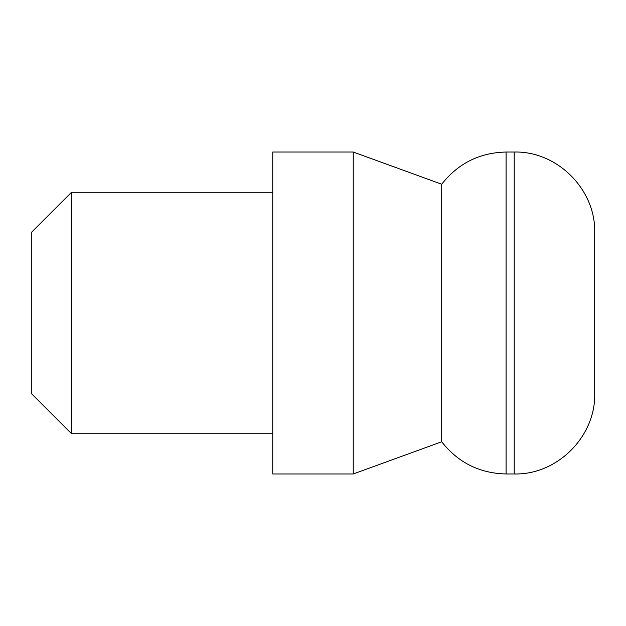 <?xml version="1.0" encoding="UTF-8"?>
<svg xmlns="http://www.w3.org/2000/svg" width="626" height="626" viewBox="0 0 626 626"><rect width="100%" height="100%" fill="white"/><g stroke="black" fill="none" stroke-linecap="round" stroke-linejoin="round"><path stroke-width="0.94" d="M514.212 473.968L514.212 152.032C557.21 150.921 595.803 189.498 594.7 232.512L594.7 393.488C595.803 436.502 557.21 475.079 514.212 473.968L506.082 473.968C479.571 473.35 458.107 462.614 441.698 441.776L353.244 473.968L272.756 473.968L272.756 152.032L353.244 152.032L353.244 473.968M514.212 152.032L506.082 152.032C479.563 152.65 458.107 163.386 441.698 184.224L441.698 441.776M71.544 192.268L71.544 433.732L31.3 393.488L31.3 232.512L71.544 192.268L272.756 192.268M594.7 363.307L594.7 313M506.082 152.032L506.082 473.968M441.698 184.224L353.244 152.032M272.756 433.732L71.544 433.732"/></g></svg>
